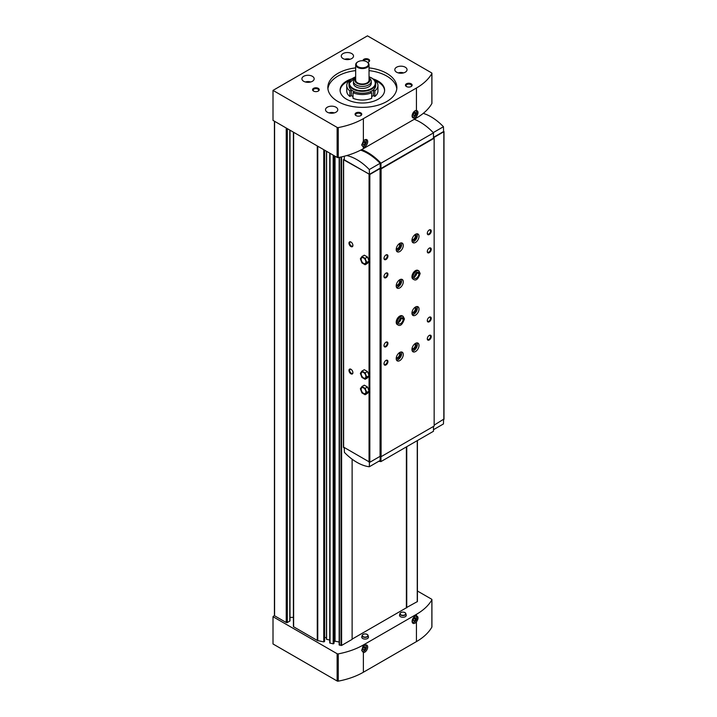 <?xml version="1.0" encoding="UTF-8"?>
<svg xmlns="http://www.w3.org/2000/svg" width="717" height="717" viewBox="0 0 717 717"><rect width="100%" height="100%" fill="white"/><g stroke="black" fill="none" stroke-linecap="round" stroke-linejoin="round"><path stroke-width="1.08" d="M416.434 615.795C418.54 616.602 418.54 618.663 416.434 621.971A4.23 2.447 -60 0 1 412.105 621.379A4.23 2.447 -60 0 1 415.098 616.199A4.23 2.447 -60 0 1 416.434 615.795L416.434 614.335A63.454 36.639 0 0 0 431.867 599.842A1.111 0.645 0 0 0 431.921 599.636A1.111 0.645 0 0 0 431.598 599.188L417.411 590.996M274.584 615.338L273.007 616.701L273.007 643.974L337.133 680.998A1.111 0.645 0 0 0 338.263 681.15A63.454 36.639 0 0 0 363.376 672.241L416.434 641.607A63.454 36.639 0 0 0 431.867 627.106A1.111 0.645 0 0 0 431.921 626.909A1.111 0.645 0 0 0 431.867 626.712M363.376 118.655L416.434 88.03A63.454 36.639 0 0 0 431.867 73.528A1.111 0.645 0 0 0 431.921 73.331A1.111 0.645 0 0 0 431.598 72.874L367.471 35.85L273.007 90.387L337.133 127.411A1.111 0.645 0 0 0 338.263 127.572A63.454 36.639 0 0 0 363.376 118.655L363.376 141.025L361.727 145.031L363.376 147.2L363.376 148.652L416.434 118.027A63.454 36.639 0 0 0 431.867 103.526A1.111 0.645 0 0 0 431.921 103.329A1.111 0.645 0 0 0 431.867 103.123M273.007 90.387L273.007 120.384L337.133 157.408A1.111 0.645 0 0 0 338.263 157.57A63.454 36.639 0 0 0 363.376 148.652M416.434 116.566C418.54 113.25 418.54 111.189 416.434 110.391A4.23 2.447 -60 0 0 415.098 110.794A4.23 2.447 -60 0 0 412.105 115.975A4.23 2.447 -60 0 0 416.434 116.566L416.434 118.027M363.376 672.241L363.376 652.604L361.727 650.436L363.376 644.968L416.434 614.335M273.007 616.701L337.133 653.725A1.111 0.645 0 0 0 338.263 653.877A63.454 36.639 0 0 0 363.376 644.968M371.684 92.735L370.223 91.893L371.8 90.978A13.363 7.717 180 0 1 352.907 90.978L354.485 91.893L353.024 92.735L353.024 98.274A15.586 8.998 180 0 0 371.684 98.274L371.684 92.735A15.586 8.998 180 0 1 353.024 92.735M350.174 80.313A22.263 12.852 180 0 1 350.219 80.295L349.869 80.134A15.586 8.998 180 0 0 346.768 85.529A15.586 8.998 180 0 0 349.869 90.916L351.33 90.073L352.907 90.978A13.363 7.717 180 0 1 348.991 85.529L348.991 83.62A13.363 7.717 180 0 1 353.069 78.072M349.869 90.916L349.869 96.463A15.586 8.998 180 0 1 346.768 91.068L346.768 85.529M406.369 607.658L417.411 601.554L417.375 440.561M406.405 446.897L406.405 607.64M404.289 612.336A2.967 1.712 180 0 1 404.997 612.632A2.967 1.712 180 0 1 405.831 613.591L406.216 615.043A3.361 1.936 180 0 1 402.9 617.274A3.361 1.936 180 0 1 399.575 615.043L399.961 613.591A2.967 1.712 180 0 1 401.502 612.336M366.504 634.151A2.967 1.712 180 0 1 367.212 634.446A2.967 1.712 180 0 1 368.045 635.405L368.43 636.866A3.361 1.936 180 0 1 365.105 639.089A3.361 1.936 180 0 1 361.789 636.866L362.175 635.405A2.967 1.712 180 0 1 363.716 634.151M352.119 639.116L406.369 607.801L406.369 446.915M339.186 157.39L339.159 644.933L341.624 645.434L352.119 639.376L352.119 459.194M335.045 156.207L335.045 641.177L339.159 642.038M335.045 641.177L334.023 642.038M329.775 153.16L329.748 642.961L333.172 643.857L334.014 643.194M326.441 151.233L326.441 639.277L329.748 640.057M326.441 638.399A1.667 0.968 0 0 0 324.613 637.44M293.405 132.161L293.405 626.47A0.78 0.448 0 0 0 293.629 626.792L317.272 640.442A1.335 0.771 0 0 0 317.765 640.622L323.761 641.885L324.595 641.213M290 617.373L293.405 617.373M274.584 121.298L274.584 615.795L286.235 622.517A0.78 0.448 0 0 0 287.329 622.517L289.776 621.11A0.78 0.448 0 0 0 290 620.788L290 130.198M406.754 446.691L406.754 607.837M363.376 652.604A4.23 2.447 120 0 0 367.624 647.854A4.23 2.447 120 0 0 364.72 645.291A4.23 2.447 120 0 0 363.376 646.429M363.376 141.025A4.23 2.447 -60 0 1 364.72 139.887A4.23 2.447 -60 0 1 367.624 142.45A4.23 2.447 -60 0 1 363.376 147.2M405.257 67.21A6.121 3.531 180 0 1 407.05 69.71A6.121 3.531 180 0 1 400.928 73.242A6.121 3.531 180 0 1 394.807 69.71A6.121 3.531 180 0 1 398.589 66.448A6.121 3.531 180 0 1 405.257 67.21M335.986 107.209A6.121 3.531 180 0 1 337.779 109.701A6.121 3.531 180 0 1 331.657 113.241A6.121 3.531 180 0 1 325.527 109.701A6.121 3.531 180 0 1 329.309 106.439A6.121 3.531 180 0 1 335.986 107.209M351.724 53.578A6.121 3.531 180 0 1 353.517 56.078A6.121 3.531 180 0 1 347.395 59.61A6.121 3.531 180 0 1 341.274 56.078A6.121 3.531 180 0 1 345.056 52.807A6.121 3.531 180 0 1 351.724 53.578M312.37 76.298A6.121 3.531 180 0 1 314.163 78.798A6.121 3.531 180 0 1 308.041 82.338A6.121 3.531 180 0 1 301.911 78.798A6.121 3.531 180 0 1 305.693 75.536A6.121 3.531 180 0 1 312.37 76.298M411.164 83.799A3.343 1.927 180 0 1 411.164 86.524A3.343 1.927 180 0 1 406.44 86.524A3.343 1.927 180 0 1 406.44 83.799A3.343 1.927 180 0 1 411.164 83.799M318.267 88.343A3.343 1.927 180 0 1 318.267 91.068A3.343 1.927 180 0 1 313.544 91.068A3.343 1.927 180 0 1 313.544 88.343A3.343 1.927 180 0 1 318.267 88.343M362.954 60.739A3.343 1.927 180 0 1 364.917 58.866A3.343 1.927 180 0 1 368.655 59.26A3.343 1.927 180 0 1 368.655 61.985A3.343 1.927 180 0 1 367.669 62.379M360.776 112.883A3.343 1.927 180 0 1 360.776 115.616A3.343 1.927 180 0 1 356.053 115.616A3.343 1.927 180 0 1 356.053 112.883A3.343 1.927 180 0 1 360.776 112.883M369.031 67.891A34.515 19.924 180 0 1 386.759 73.349A34.515 19.924 180 0 1 396.868 87.438A34.515 19.924 180 0 1 362.354 107.362A34.515 19.924 180 0 1 327.839 87.438A34.515 19.924 180 0 1 355.677 67.891M369.031 70.616A34.515 19.924 180 0 1 386.759 76.074A34.515 19.924 180 0 1 396.788 88.8M327.92 88.8A34.515 19.924 180 0 1 355.677 70.616M373.1 78.906A22.263 12.852 180 0 1 378.101 81.075A22.263 12.852 180 0 1 384.617 90.163A22.263 12.852 180 0 1 362.354 103.015A22.263 12.852 180 0 1 340.091 90.163A22.263 12.852 180 0 1 351.608 78.906M375.511 80.698A22.263 12.852 180 0 1 378.101 81.98A22.263 12.852 180 0 1 384.608 90.62M340.1 90.62A22.263 12.852 180 0 1 349.197 80.698M371.8 78.162A13.363 7.717 180 0 1 375.717 83.62L375.717 85.529A13.363 7.717 180 0 1 371.8 90.978L373.378 90.073L374.839 90.916A15.586 8.998 180 0 0 377.94 85.529A15.586 8.998 180 0 0 374.839 80.134L374.516 80.322A22.263 12.852 180 0 1 374.534 80.313M377.94 85.529L377.94 91.068A15.586 8.998 180 0 1 374.839 96.463L373.378 95.612L371.684 96.589M349.869 96.463L351.33 95.612L353.024 96.589M366.871 61.868A6.677 3.854 180 0 1 367.077 61.985L366.683 61.752A6.121 3.531 180 0 1 366.683 66.753A6.121 3.531 180 0 1 358.025 66.753A6.121 3.531 180 0 1 358.025 61.752A6.121 3.531 180 0 1 366.683 61.752L367.077 61.985A6.677 3.854 180 0 1 369.031 64.709A6.677 3.854 180 0 1 362.354 68.563A6.677 3.854 180 0 1 355.677 64.709A6.677 3.854 180 0 1 357.631 61.985A6.677 3.854 180 0 1 357.837 61.868M369.031 64.709L369.031 80.161A6.677 3.854 180 0 1 362.354 84.023A6.677 3.854 180 0 1 355.677 80.161L355.677 64.709M369.031 78.144A7.537 4.356 180 0 1 362.354 84.516A7.537 4.356 180 0 1 355.677 78.144M369.031 77.875A8.909 5.144 180 0 1 371.263 81.281A8.909 5.144 180 0 1 362.354 86.416A8.909 5.144 180 0 1 353.445 81.281A8.909 5.144 180 0 1 355.677 77.875M371.263 81.281L371.263 83.253A8.909 5.144 180 0 1 362.354 88.397A8.909 5.144 180 0 1 353.445 83.253L353.445 81.281M374.839 90.916L374.839 96.463M351.33 90.073L351.33 95.612M373.378 90.073L373.378 95.612M356.295 115.733A2.734 1.577 180 0 1 355.686 114.747A2.734 1.577 180 0 1 357.371 113.286A2.734 1.577 180 0 1 360.355 113.627A2.734 1.577 180 0 1 361.153 114.747A2.734 1.577 180 0 1 360.543 115.733M363.609 60.793A2.734 1.577 180 0 1 365.5 59.601A2.734 1.577 180 0 1 368.224 59.995A2.734 1.577 180 0 1 369.031 61.115A2.734 1.577 180 0 1 368.421 62.11M313.786 91.193A2.734 1.577 180 0 1 313.168 90.199A2.734 1.577 180 0 1 314.862 88.738A2.734 1.577 180 0 1 317.846 89.078A2.734 1.577 180 0 1 318.644 90.199A2.734 1.577 180 0 1 318.034 91.193M406.673 86.649A2.734 1.577 180 0 1 406.064 85.655A2.734 1.577 180 0 1 407.749 84.194A2.734 1.577 180 0 1 410.733 84.534A2.734 1.577 180 0 1 411.54 85.655A2.734 1.577 180 0 1 410.931 86.649M364.379 645.506A3.343 1.927 -60 0 1 366.441 647.191A3.343 1.927 -60 0 1 364.084 651.108A3.343 1.927 -60 0 1 361.744 650.059M364.084 649.952L365.267 648.482L365.267 646.913L364.084 646.806L362.91 648.276L362.91 649.844L364.084 649.952L362.91 649.27M414.767 111.01A3.343 1.927 -60 0 1 415.528 110.839A3.343 1.927 -60 0 1 416.765 113.187A3.343 1.927 -60 0 1 414.471 116.611A3.343 1.927 -60 0 1 412.123 115.58M414.471 115.464L415.645 113.994L415.645 112.417L414.471 112.309L413.288 113.779L413.288 115.356L414.471 115.464L413.288 114.783M364.379 140.102A3.343 1.927 -60 0 1 366.441 141.787A3.343 1.927 -60 0 1 364.084 145.703A3.343 1.927 -60 0 1 361.744 144.655M364.084 144.547L365.267 143.077L365.267 141.509L364.084 141.401L362.91 142.871L362.91 144.44L364.084 144.547L362.91 143.866M414.767 616.414A3.343 1.927 -60 0 1 415.528 616.244A3.343 1.927 -60 0 1 416.765 618.592A3.343 1.927 -60 0 1 414.471 622.015A3.343 1.927 -60 0 1 412.123 620.985M414.471 620.868L415.645 619.398L415.645 617.821L414.471 617.713L413.288 619.183L413.288 620.761L414.471 620.868L413.288 620.187M362.91 648.553L363.689 647.299M363.689 647.576L365.267 648.482M413.288 619.47L414.076 618.206M414.076 618.484L415.645 619.398M362.91 143.149L363.689 141.894M363.689 142.172L365.267 143.077M413.288 114.066L414.076 112.802M414.076 113.08L415.645 113.994M350.936 373.817A2.787 1.604 -120 0 0 352.907 372.679A2.787 1.604 -120 0 0 350.936 369.273A2.787 1.604 -120 0 0 348.973 370.402A2.787 1.604 -120 0 0 350.936 373.817M350.936 246.558A2.787 1.604 -120 0 0 352.907 245.42A2.787 1.604 -120 0 0 350.936 242.014A2.787 1.604 -120 0 0 348.973 243.144A2.787 1.604 -120 0 0 350.936 246.558M367.489 393.364L369.076 391.106L367.489 387.001L364.308 385.172L361.942 386.535L360.355 388.793L361.942 392.898L365.123 394.735L367.489 393.364M367.489 377.913L369.076 375.654L367.489 371.549L364.308 369.712L361.942 371.074L360.355 373.342L361.942 377.438L365.123 379.275L367.489 377.913M367.489 263.381L369.076 261.113L367.489 257.018L364.308 255.18L361.942 256.543L360.355 258.81L361.942 262.906L365.123 264.743L367.489 263.381M344.277 158.959L343.622 159.792L369.838 174.473L380.064 168.567L381.094 168.88L434.152 138.247L433.597 137.655L443.832 131.749L443.581 131.148M343.622 447.13L369.838 462.259L380.064 456.353L381.094 456.675L434.152 426.041L434.152 138.247M433.48 429.698L443.456 423.944L443.581 419.678M433.48 137.359L443.599 131.525L443.456 126.73A47.869 27.64 -120 0 0 423.263 113.367M433.229 132.627L443.456 126.73M344.357 156.207L344.25 159.792L369.443 174.339L380.261 168.083L380.969 168.495L433.48 138.184L433.48 132.887A48.989 28.286 -120 0 0 414.229 119.3M434.152 425.127L443.832 419.087M380.064 168.567L380.064 456.353M380.619 168.88L380.619 456.675M381.094 168.88L381.094 456.675M415.493 242.463A5.01 2.895 -60 0 1 412.983 242.713A5.01 2.895 -60 0 1 412.983 236.933A5.01 2.895 -60 0 1 417.993 234.038A5.01 2.895 -60 0 1 418.764 238.053A5.01 2.895 -60 0 1 415.493 242.463M413.888 279.594L412.983 279.074A5.01 2.895 -60 0 1 412.983 273.285A5.01 2.895 -60 0 1 417.993 270.399L418.898 270.918A5.01 2.895 120 0 0 413.888 273.813A5.01 2.895 120 0 0 413.888 279.594C416.174 280.93 418.262 278.913 420.153 273.553M415.493 351.545A5.01 2.895 -60 0 1 412.983 351.796A5.01 2.895 -60 0 1 412.983 346.006A5.01 2.895 -60 0 1 417.993 343.12A5.01 2.895 -60 0 1 418.764 347.127A5.01 2.895 -60 0 1 415.493 351.545M415.493 315.184A5.01 2.895 -60 0 1 412.983 315.435A5.01 2.895 -60 0 1 412.983 309.645A5.01 2.895 -60 0 1 417.993 306.759A5.01 2.895 -60 0 1 418.764 310.775A5.01 2.895 -60 0 1 415.493 315.184M399.745 251.55A5.01 2.895 -60 0 1 397.245 251.801A5.01 2.895 -60 0 1 397.245 246.021A5.01 2.895 -60 0 1 402.255 243.126A5.01 2.895 -60 0 1 403.017 247.141A5.01 2.895 -60 0 1 399.745 251.55M399.745 360.633A5.01 2.895 -60 0 1 397.245 360.884A5.01 2.895 -60 0 1 397.245 355.094A5.01 2.895 -60 0 1 402.255 352.208A5.01 2.895 -60 0 1 403.017 356.224A5.01 2.895 -60 0 1 399.745 360.633M399.745 287.911A5.01 2.895 -60 0 1 397.245 288.162A5.01 2.895 -60 0 1 397.245 282.381A5.01 2.895 -60 0 1 402.255 279.487A5.01 2.895 -60 0 1 403.017 283.502A5.01 2.895 -60 0 1 399.745 287.911M398.15 325.043L397.245 324.523A5.01 2.895 -60 0 1 397.245 318.742A5.01 2.895 -60 0 1 402.255 315.847L403.16 316.367A5.01 2.895 120 0 0 398.15 319.262A5.01 2.895 120 0 0 398.15 325.043C400.427 326.378 402.515 324.362 404.406 319.002M429.268 252.689A2.787 1.604 -60 0 1 427.296 251.559A2.787 1.604 -60 0 1 429.268 248.145A2.787 1.604 -60 0 1 431.24 249.283A2.787 1.604 -60 0 1 429.268 252.689M429.268 321.772A2.787 1.604 -60 0 1 427.296 320.642A2.787 1.604 -60 0 1 429.268 317.228A2.787 1.604 -60 0 1 431.24 318.366A2.787 1.604 -60 0 1 429.268 321.772M385.97 277.685A2.787 1.604 -60 0 1 384.007 276.556A2.787 1.604 -60 0 1 385.97 273.141A2.787 1.604 -60 0 1 387.942 274.279A2.787 1.604 -60 0 1 385.97 277.685M385.97 346.768A2.787 1.604 -60 0 1 384.007 345.639A2.787 1.604 -60 0 1 385.97 342.224A2.787 1.604 -60 0 1 387.942 343.362A2.787 1.604 -60 0 1 385.97 346.768M429.268 234.513A2.787 1.604 -60 0 1 427.296 233.375A2.787 1.604 -60 0 1 429.268 229.969A2.787 1.604 -60 0 1 431.24 231.098A2.787 1.604 -60 0 1 429.268 234.513M429.268 339.957A2.787 1.604 -60 0 1 427.296 338.818A2.787 1.604 -60 0 1 429.268 335.413A2.787 1.604 -60 0 1 431.24 336.551A2.787 1.604 -60 0 1 429.268 339.957M385.97 259.509A2.787 1.604 -60 0 1 384.007 258.371A2.787 1.604 -60 0 1 385.97 254.965A2.787 1.604 -60 0 1 387.942 256.103A2.787 1.604 -60 0 1 385.97 259.509M385.97 364.953A2.787 1.604 -60 0 1 384.007 363.815A2.787 1.604 -60 0 1 385.97 360.409A2.787 1.604 -60 0 1 387.942 361.547A2.787 1.604 -60 0 1 385.97 364.953M380.261 168.083L380.118 163.288A47.869 27.64 -120 0 0 360.633 150.149M369.443 174.339L369.3 169.544L380.118 163.288M369.3 169.544A47.869 27.64 -120 0 0 346.75 155.562M380.969 168.495L380.969 163.198A48.989 28.286 -120 0 0 361.682 149.602M380.969 163.198L433.48 132.887M344.259 447.955L344.393 452.373A47.869 27.64 -120 0 0 369.3 466.758L380.118 460.502L380.243 456.46M369.3 466.758L369.434 462.357M378.8 461.273A48.989 28.286 -120 0 0 380.969 461.578L433.48 431.267L433.48 426.427M380.969 461.578L380.969 456.675M351.115 369.38A2.303 1.326 -120 0 0 350.129 369.354A2.303 1.326 -120 0 0 349.779 371.2A2.303 1.326 -120 0 0 351.285 373.225A2.303 1.326 -120 0 0 352.432 373.342A2.303 1.326 -120 0 0 352.898 372.473M351.115 242.122A2.303 1.326 -120 0 0 350.129 242.095A2.303 1.326 -120 0 0 349.779 243.941A2.303 1.326 -120 0 0 351.285 245.967A2.303 1.326 -120 0 0 352.432 246.074A2.303 1.326 -120 0 0 352.898 245.205M385.791 360.517A2.303 1.326 -60 0 1 386.777 360.49A2.303 1.326 -60 0 1 387.135 362.336A2.303 1.326 -60 0 1 385.629 364.361A2.303 1.326 -60 0 1 384.482 364.478A2.303 1.326 -60 0 1 384.007 363.609M385.791 255.073A2.303 1.326 -60 0 1 386.777 255.046A2.303 1.326 -60 0 1 387.135 256.892A2.303 1.326 -60 0 1 385.629 258.918A2.303 1.326 -60 0 1 384.482 259.034A2.303 1.326 -60 0 1 384.007 258.165M429.089 335.52A2.303 1.326 -60 0 1 430.075 335.493A2.303 1.326 -60 0 1 430.433 337.34A2.303 1.326 -60 0 1 428.927 339.365A2.303 1.326 -60 0 1 427.78 339.482A2.303 1.326 -60 0 1 427.305 338.612M429.089 230.076A2.303 1.326 -60 0 1 430.075 230.049A2.303 1.326 -60 0 1 430.433 231.896A2.303 1.326 -60 0 1 428.927 233.921A2.303 1.326 -60 0 1 427.78 234.038A2.303 1.326 -60 0 1 427.305 233.168M385.791 342.341A2.303 1.326 -60 0 1 386.777 342.314A2.303 1.326 -60 0 1 387.135 344.151A2.303 1.326 -60 0 1 385.629 346.186A2.303 1.326 -60 0 1 384.482 346.293A2.303 1.326 -60 0 1 384.007 345.424M385.791 273.258A2.303 1.326 -60 0 1 386.777 273.231A2.303 1.326 -60 0 1 387.135 275.068A2.303 1.326 -60 0 1 385.629 277.094A2.303 1.326 -60 0 1 384.482 277.21A2.303 1.326 -60 0 1 384.007 276.341M429.089 317.344A2.303 1.326 -60 0 1 430.075 317.317A2.303 1.326 -60 0 1 430.433 319.155A2.303 1.326 -60 0 1 428.927 321.189A2.303 1.326 -60 0 1 427.78 321.297A2.303 1.326 -60 0 1 427.305 320.427M429.089 248.261A2.303 1.326 -60 0 1 430.075 248.225A2.303 1.326 -60 0 1 430.433 250.072A2.303 1.326 -60 0 1 428.927 252.097A2.303 1.326 -60 0 1 427.78 252.214A2.303 1.326 -60 0 1 427.305 251.344M400.436 318.249A3.343 1.927 -60 0 1 398.41 321.745M401.287 279.254A5.01 2.895 -60 0 1 398.096 286.961A5.01 2.895 -60 0 1 396.555 287.445M399.521 279.872A3.343 1.927 -60 0 1 400.337 282.444A3.343 1.927 -60 0 1 398.096 285.599A3.343 1.927 -60 0 1 396.214 285.608M399.019 280.239A2.734 1.577 -60 0 1 399.037 280.257A2.734 1.577 -60 0 1 399.459 282.444A2.734 1.577 -60 0 1 397.666 284.855A2.734 1.577 -60 0 1 396.295 284.999A2.734 1.577 -60 0 1 396.277 284.981M401.287 351.975A5.01 2.895 -60 0 1 398.096 359.683A5.01 2.895 -60 0 1 396.555 360.167M399.521 352.594A3.343 1.927 -60 0 1 400.337 355.166A3.343 1.927 -60 0 1 398.096 358.321A3.343 1.927 -60 0 1 396.214 358.321M399.019 352.961A2.734 1.577 -60 0 1 399.037 352.97A2.734 1.577 -60 0 1 399.459 355.166A2.734 1.577 -60 0 1 397.666 357.577A2.734 1.577 -60 0 1 396.295 357.711A2.734 1.577 -60 0 1 396.277 357.702M401.287 242.893A5.01 2.895 -60 0 1 398.096 250.6A5.01 2.895 -60 0 1 396.555 251.084M399.521 243.511A3.343 1.927 -60 0 1 400.337 246.083A3.343 1.927 -60 0 1 398.096 249.238A3.343 1.927 -60 0 1 396.214 249.247M399.019 243.879A2.734 1.577 -60 0 1 399.037 243.897A2.734 1.577 -60 0 1 399.459 246.083A2.734 1.577 -60 0 1 397.666 248.494A2.734 1.577 -60 0 1 396.295 248.638A2.734 1.577 -60 0 1 396.277 248.62M417.025 306.517A5.01 2.895 -60 0 1 413.834 314.234A5.01 2.895 -60 0 1 412.302 314.709M415.268 307.145A3.343 1.927 -60 0 1 416.075 309.717A3.343 1.927 -60 0 1 413.834 312.863A3.343 1.927 -60 0 1 411.952 312.872M414.758 307.512A2.734 1.577 -60 0 1 414.784 307.521A2.734 1.577 -60 0 1 415.197 309.717A2.734 1.577 -60 0 1 413.413 312.128A2.734 1.577 -60 0 1 412.042 312.262A2.734 1.577 -60 0 1 412.024 312.253M417.025 342.878A5.01 2.895 -60 0 1 413.834 350.595A5.01 2.895 -60 0 1 412.302 351.07M415.268 343.506A3.343 1.927 -60 0 1 416.075 346.078A3.343 1.927 -60 0 1 413.834 349.224A3.343 1.927 -60 0 1 411.952 349.233M414.758 343.873A2.734 1.577 -60 0 1 414.784 343.882A2.734 1.577 -60 0 1 415.197 346.078A2.734 1.577 -60 0 1 413.413 348.489A2.734 1.577 -60 0 1 412.042 348.623A2.734 1.577 -60 0 1 412.024 348.614M416.183 272.801A3.343 1.927 -60 0 1 414.157 276.296M417.025 233.805A5.01 2.895 -60 0 1 413.834 241.512A5.01 2.895 -60 0 1 412.302 241.996M415.268 234.423A3.343 1.927 -60 0 1 416.075 236.995A3.343 1.927 -60 0 1 413.834 240.15A3.343 1.927 -60 0 1 411.952 240.15M414.758 234.791A2.734 1.577 -60 0 1 414.784 234.8A2.734 1.577 -60 0 1 415.197 236.995A2.734 1.577 -60 0 1 413.413 239.406A2.734 1.577 -60 0 1 412.042 239.541A2.734 1.577 -60 0 1 412.024 239.532M365.123 264.743L366.719 262.485L365.123 258.38L361.942 256.543M365.123 258.38L367.489 257.018M366.719 262.485L369.076 261.113M363.537 257.914A3.343 1.927 60 0 1 365.894 262.01A3.343 1.927 60 0 1 363.537 263.372A3.343 1.927 60 0 1 361.171 259.285A3.343 1.927 60 0 1 363.537 257.914M365.123 379.275L366.719 377.017L365.123 372.912L361.942 371.074M365.123 372.912L367.489 371.549M366.719 377.017L369.076 375.654M363.537 372.455A3.343 1.927 60 0 1 365.894 376.542A3.343 1.927 60 0 1 363.537 377.904A3.343 1.927 60 0 1 361.171 373.817A3.343 1.927 60 0 1 363.537 372.455M365.123 394.735L366.719 392.468L365.123 388.372L361.942 386.535M365.123 388.372L367.489 387.001M366.719 392.468L369.076 391.106M363.537 387.906A3.343 1.927 60 0 1 365.894 391.993A3.343 1.927 60 0 1 363.537 393.355A3.343 1.927 60 0 1 361.171 389.268A3.343 1.927 60 0 1 363.537 387.906M398.347 322.569A3.558 2.052 120 0 0 401.126 318.079L403.169 319.262L404.191 318.608M401.108 317.783A3.558 2.052 120 0 1 401.126 318.061L403.169 319.244A3.558 2.052 120 0 0 402.434 317.622L400.48 318.214C398.267 321.539 397.729 323.394 398.867 323.788A3.558 2.052 120 0 0 401.61 322.838A3.558 2.052 120 0 0 403.169 319.262L404.191 318.715M414.094 277.12A3.558 2.052 120 0 0 416.873 272.63L418.916 273.813L419.938 273.159M416.855 272.335A3.558 2.052 120 0 1 416.873 272.612L418.916 273.795A3.558 2.052 120 0 0 418.181 272.173L416.218 272.756C414.014 276.09 413.476 277.945 414.614 278.339A3.558 2.052 120 0 0 417.357 277.389A3.558 2.052 120 0 0 418.916 273.813L419.938 273.267M416.434 641.607L416.434 621.971M431.867 627.106L431.867 599.842M338.263 127.572L338.263 157.57M431.867 73.528L431.867 103.526M416.434 88.03L416.434 110.391M338.263 681.15L338.263 653.877M398.293 72.901A5.118 2.958 180 0 1 403.563 72.901M329.022 112.901A5.118 2.958 180 0 1 334.283 112.901M344.76 59.269A5.118 2.958 180 0 1 350.03 59.269M305.406 81.989A5.118 2.958 180 0 1 310.667 81.989M293.629 132.295L293.629 626.792M317.272 145.945L317.272 640.442M286.235 128.02L286.235 622.517M317.765 146.223L317.765 640.622M323.761 149.692L323.761 641.885M324.335 150.014L324.335 641.724M324.595 150.176L324.595 641.303M326.585 151.323L326.585 639.394M330.035 153.313L330.035 643.203M333.172 155.123L333.172 643.857M333.746 155.455L333.746 643.705M334.014 155.607L334.014 643.283M334.472 155.876L334.472 641.33M339.455 157.337L339.455 645.175M341.041 156.996L341.041 645.515M341.624 156.871L341.624 645.434M417.249 440.632L417.249 601.778M287.329 128.657L287.329 622.517M289.776 130.064L289.776 621.11M337.133 680.998L337.133 653.725M337.133 127.411L337.133 157.408M367.059 634.393A2.751 1.586 180 0 1 365.822 637.054A2.751 1.586 180 0 1 362.452 635.11A2.751 1.586 180 0 1 367.059 634.393M368.045 635.405A2.967 1.712 180 0 1 365.105 637.377A2.967 1.712 180 0 1 362.175 635.405C363.152 633.873 364.819 633.532 367.167 634.384L368.045 635.405M404.845 612.578A2.751 1.586 180 0 1 403.608 615.24A2.751 1.586 180 0 1 400.238 613.286A2.751 1.586 180 0 1 404.845 612.578M405.831 613.591A2.967 1.712 180 0 1 402.9 615.562A2.967 1.712 180 0 1 399.961 613.591C400.937 612.049 402.604 611.718 404.953 612.569L405.831 613.591M369.031 76.871A12.915 7.457 180 0 1 371.487 77.983A12.915 7.457 180 0 1 370.725 88.935A12.915 7.457 180 0 1 351.877 87.608A12.915 7.457 180 0 1 355.677 76.871M369.031 76.764L371.711 77.956C374.704 80.107 376.04 81.989 375.717 83.62A13.363 7.717 180 0 1 362.354 91.328A13.363 7.717 180 0 1 348.991 83.62L355.677 76.764M369.049 375.699L369.049 391.025M369.049 261.167L369.049 375.565M369.049 174.473L369.049 261.033M343.622 159.792L343.622 447.578M369.049 391.15L369.049 462.259M443.832 131.749L443.832 419.535M369.838 174.473L369.838 462.259M274.414 121.2L274.414 615.562M324.613 150.185L324.613 641.258M329.748 153.142L329.748 642.961M334.023 155.616L334.023 643.239M339.159 157.39L339.159 644.933M417.411 440.543L417.411 601.554M431.921 626.909L431.921 599.636M431.921 73.331L431.921 103.329M310.837 81.944L305.236 81.944M350.201 59.215L344.59 59.215M334.454 112.847L328.852 112.847M403.734 72.856L398.123 72.856M443.993 131.525L443.993 419.311M343.452 159.559L343.452 447.354M398.347 322.336L400.561 319.495L400.911 317.9M403.16 316.367L404.406 318.913M414.094 276.887L416.299 274.046L416.658 272.442M418.898 270.918L420.153 273.464"/></g></svg>

